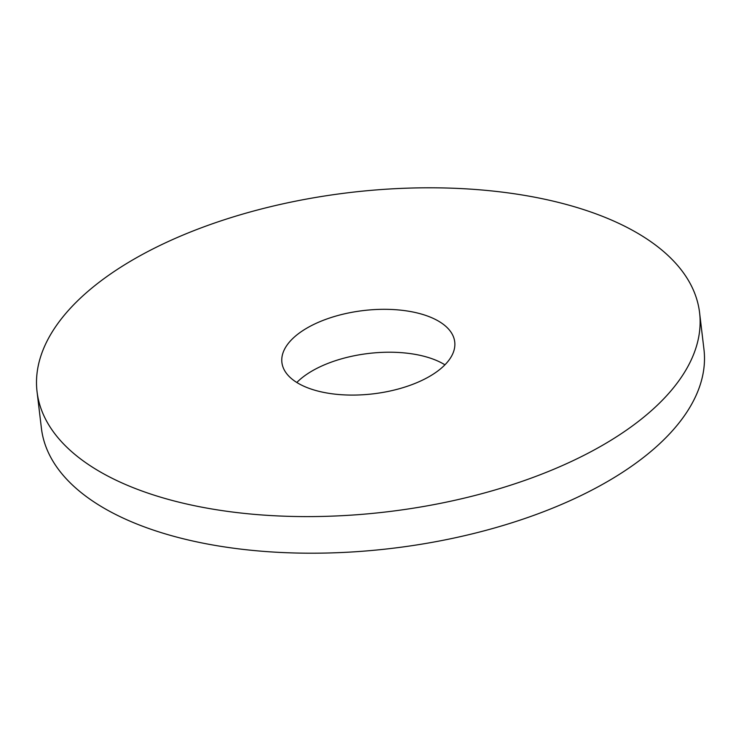 <?xml version="1.0" encoding="UTF-8"?>
<svg xmlns="http://www.w3.org/2000/svg" width="741" height="741" viewBox="0 0 741 741"><rect width="100%" height="100%" fill="white"/><g stroke="black" fill="none" stroke-linecap="round" stroke-linejoin="round"><path stroke-width="1.11" d="M305.44 328.967A87.03 41.931 -6.8 0 0 281.904 362.506A87.03 41.931 -6.8 0 0 338.628 394.508A87.03 41.931 -6.8 0 0 431.197 375.428A87.03 41.931 -6.8 0 0 454.733 341.897A87.03 41.931 -6.8 0 0 398.01 309.895A87.03 41.931 -6.8 0 0 305.44 328.967M444.933 364.822A87.03 41.931 -6.8 0 0 310.553 371.88A87.03 41.931 -6.8 0 0 296.817 382.486M609.352 441.256A333.617 160.723 -6.8 0 0 699.587 312.702A333.617 160.723 -6.8 0 0 482.141 190.02A333.617 160.723 -6.8 0 0 127.276 263.148A333.617 160.723 -6.8 0 0 37.05 391.702A333.617 160.723 -6.8 0 0 254.496 514.374A333.617 160.723 -6.8 0 0 609.352 441.256M37.05 391.702L41.413 428.298A333.617 160.723 -6.8 0 0 258.859 550.98A333.617 160.723 -6.8 0 0 613.724 477.852A333.617 160.723 -6.8 0 0 703.95 349.298L699.587 312.702"/></g></svg>
